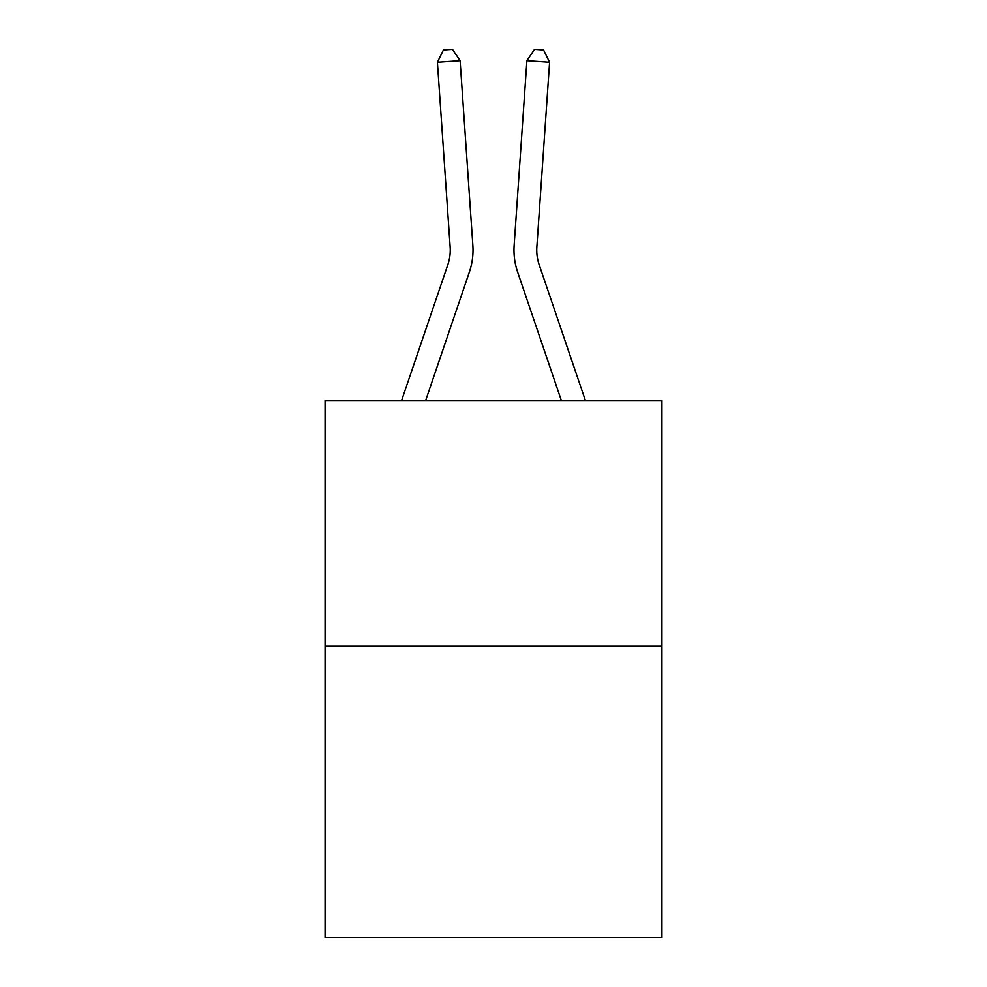<?xml version="1.0" encoding="UTF-8"?>
<svg xmlns="http://www.w3.org/2000/svg" width="987" height="987" viewBox="0 0 987 987"><rect width="100%" height="100%" fill="white"/><g stroke="black" fill="none" stroke-linecap="round" stroke-linejoin="round"><path stroke-width="1.48" d="M661.932 646.312L661.932 400.488L325.068 400.488L325.068 937.65L661.932 937.65L661.932 646.312L325.068 646.312M472.859 245.393L460.115 60.688L472.859 245.393A68.288 68.288 0 0 1 469.368 272.091L425.656 400.488M585.39 400.488L539.173 264.763A45.525 45.525 0 0 1 536.854 246.96L549.586 62.255L526.885 60.688L514.141 245.393A68.288 68.288 0 0 0 517.632 272.091L561.344 400.488M549.586 62.255L543.59 49.979L534.51 49.35L526.885 60.688L514.141 245.393M539.173 264.763A45.525 45.525 0 0 1 536.854 246.96A45.525 45.525 0 0 0 539.173 264.763A45.525 45.525 0 0 1 536.854 246.96A45.525 45.525 0 0 0 539.173 264.763A45.525 45.525 0 0 1 536.854 246.96A45.525 45.525 0 0 0 539.173 264.763A45.525 45.525 0 0 1 536.854 246.96A45.525 45.525 0 0 0 539.173 264.763A45.525 45.525 0 0 1 536.854 246.96A45.525 45.525 0 0 0 539.173 264.763A45.525 45.525 0 0 1 536.854 246.96A45.525 45.525 0 0 0 539.173 264.763A45.525 45.525 0 0 1 536.854 246.96A45.525 45.525 0 0 0 539.173 264.763A45.525 45.525 0 0 1 536.854 246.96A45.525 45.525 0 0 0 539.173 264.763A45.525 45.525 0 0 1 536.854 246.96A45.525 45.525 0 0 0 539.173 264.763A45.525 45.525 0 0 1 536.854 246.96A45.525 45.525 0 0 0 539.173 264.763A45.525 45.525 0 0 1 536.854 246.96A45.525 45.525 0 0 0 539.173 264.763A45.525 45.525 0 0 1 536.854 246.96A45.525 45.525 0 0 0 539.173 264.763A45.525 45.525 0 0 1 536.854 246.96A45.525 45.525 0 0 0 539.173 264.763A45.525 45.525 0 0 1 536.854 246.96A45.525 45.525 0 0 0 539.173 264.763A45.525 45.525 0 0 1 536.854 246.96A45.525 45.525 0 0 0 539.173 264.763A45.525 45.525 0 0 1 536.854 246.96A45.525 45.525 0 0 0 539.173 264.763A45.525 45.525 0 0 1 536.854 246.96A45.525 45.525 0 0 0 539.173 264.763A45.525 45.525 0 0 1 536.854 246.96A45.525 45.525 0 0 0 539.173 264.763A45.525 45.525 0 0 1 536.854 246.96A45.525 45.525 0 0 0 539.173 264.763A45.525 45.525 0 0 1 536.854 246.96A45.525 45.525 0 0 0 539.173 264.763A45.525 45.525 0 0 1 536.854 246.96A45.525 45.525 0 0 0 539.173 264.763A45.525 45.525 0 0 1 536.854 246.96A45.525 45.525 0 0 0 539.173 264.763A45.525 45.525 0 0 1 536.854 246.96A45.525 45.525 0 0 0 539.173 264.763A45.525 45.525 0 0 1 536.854 246.96A45.525 45.525 0 0 0 539.173 264.763A45.525 45.525 0 0 1 536.854 246.96A45.525 45.525 0 0 0 539.173 264.763M401.61 400.488L447.827 264.763A45.525 45.525 0 0 0 450.146 246.96L437.414 62.255L443.41 49.979L452.49 49.35L460.115 60.688L437.414 62.255M447.827 264.763A45.525 45.525 0 0 0 450.146 246.96A45.525 45.525 0 0 1 447.827 264.763A45.525 45.525 0 0 0 450.146 246.96A45.525 45.525 0 0 1 447.827 264.763A45.525 45.525 0 0 0 450.146 246.96A45.525 45.525 0 0 1 447.827 264.763A45.525 45.525 0 0 0 450.146 246.96A45.525 45.525 0 0 1 447.827 264.763A45.525 45.525 0 0 0 450.146 246.96A45.525 45.525 0 0 1 447.827 264.763A45.525 45.525 0 0 0 450.146 246.96A45.525 45.525 0 0 1 447.827 264.763A45.525 45.525 0 0 0 450.146 246.96A45.525 45.525 0 0 1 447.827 264.763A45.525 45.525 0 0 0 450.146 246.96A45.525 45.525 0 0 1 447.827 264.763A45.525 45.525 0 0 0 450.146 246.96A45.525 45.525 0 0 1 447.827 264.763A45.525 45.525 0 0 0 450.146 246.96A45.525 45.525 0 0 1 447.827 264.763A45.525 45.525 0 0 0 450.146 246.96A45.525 45.525 0 0 1 447.827 264.763A45.525 45.525 0 0 0 450.146 246.96A45.525 45.525 0 0 1 447.827 264.763A45.525 45.525 0 0 0 450.146 246.96A45.525 45.525 0 0 1 447.827 264.763A45.525 45.525 0 0 0 450.146 246.96A45.525 45.525 0 0 1 447.827 264.763A45.525 45.525 0 0 0 450.146 246.96A45.525 45.525 0 0 1 447.827 264.763A45.525 45.525 0 0 0 450.146 246.96A45.525 45.525 0 0 1 447.827 264.763A45.525 45.525 0 0 0 450.146 246.96A45.525 45.525 0 0 1 447.827 264.763A45.525 45.525 0 0 0 450.146 246.96A45.525 45.525 0 0 1 447.827 264.763A45.525 45.525 0 0 0 450.146 246.96"/></g></svg>
